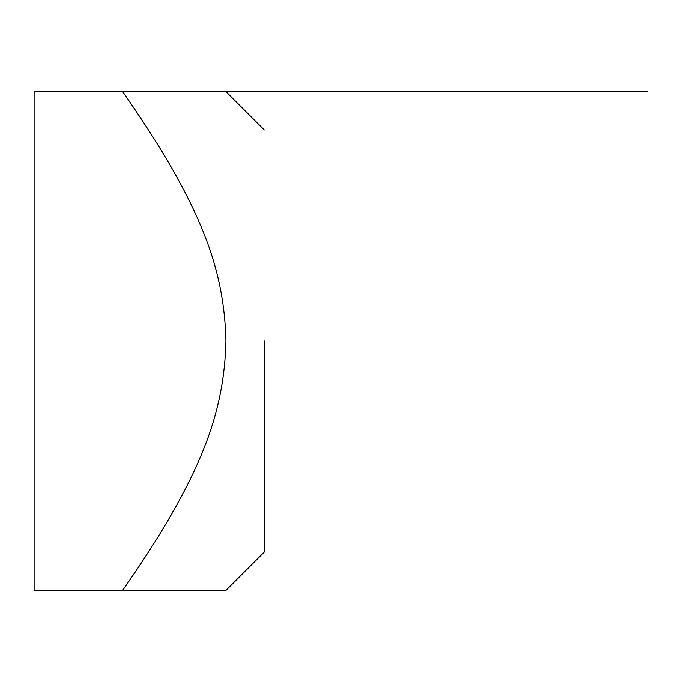 <?xml version="1.0" encoding="UTF-8"?>
<svg xmlns="http://www.w3.org/2000/svg" width="682" height="682" viewBox="0 0 682 682"><rect width="100%" height="100%" fill="white"/><g stroke="black" fill="none" stroke-linecap="round" stroke-linejoin="round"><path stroke-width="1.02" d="M647.9 91.644L34.1 91.644L34.1 590.356L225.913 590.356L122.624 590.356C203.219 474.962 224.122 411.152 225.913 341C224.122 270.848 203.219 207.038 122.624 91.644L128.872 100.561M264.275 341L264.275 551.994L264.275 341M225.913 91.644L264.275 130.006M225.913 590.356L264.275 551.994"/></g></svg>
